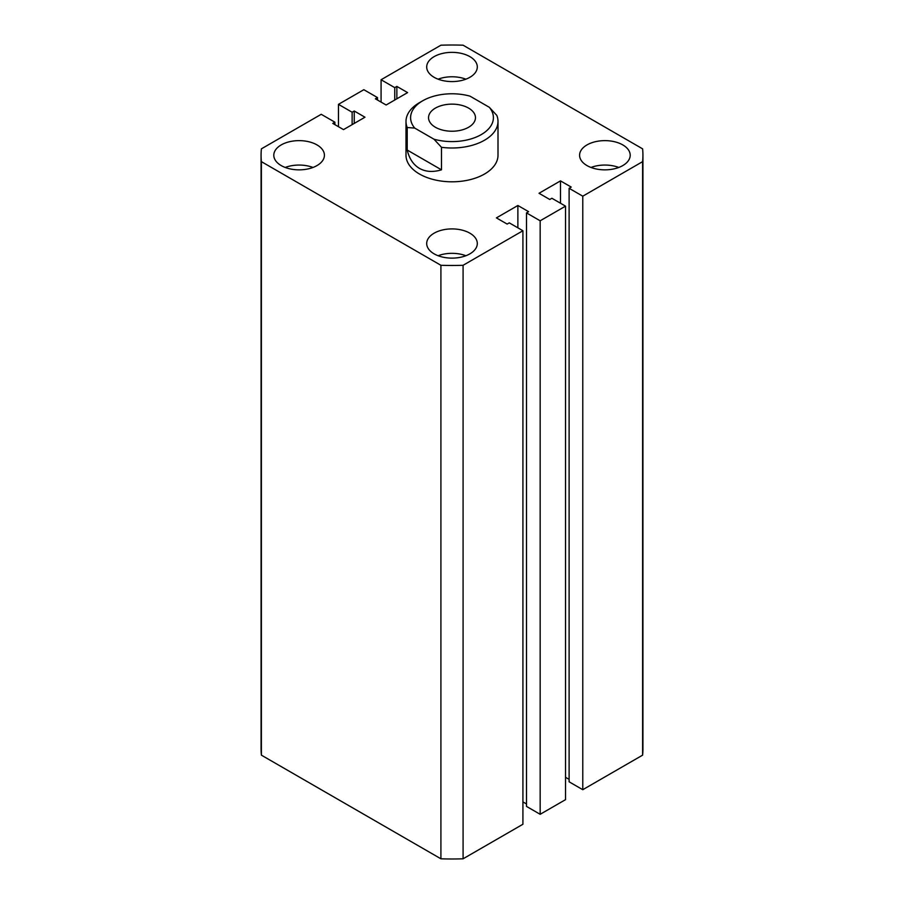 <?xml version="1.0" encoding="UTF-8"?>
<svg xmlns="http://www.w3.org/2000/svg" width="904" height="904" viewBox="0 0 904 904"><rect width="100%" height="100%" fill="white"/><g stroke="black" fill="none" stroke-linecap="round" stroke-linejoin="round"><path stroke-width="1.36" d="M405.998 121.441L405.998 155.239A46.002 26.566 0 0 0 419.467 174.02A46.002 26.566 0 0 0 469.605 179.783A46.002 26.566 0 0 0 498.002 155.239L498.002 121.441A46.002 26.566 180 0 1 441.48 147.295L441.48 169.828C433.005 172.37 425.671 171.884 419.467 168.393C413.343 164.765 409.252 158.652 407.207 150.041L407.207 127.509A46.002 26.566 180 0 1 405.998 121.441A46.002 26.566 180 0 1 419.467 102.649L422.722 100.773A41.403 23.911 0 0 0 414.721 128.085L433.976 139.205A41.403 23.911 0 0 0 481.278 134.583A41.403 23.911 0 0 0 489.279 107.271L496.793 115.362A46.002 26.566 180 0 1 498.002 121.441M622.788 144.911A25.301 14.611 0 0 0 595.216 141.747A25.301 14.611 0 0 0 579.588 155.239A25.301 14.611 0 0 0 587.001 165.579A25.301 14.611 0 0 0 614.584 168.743A25.301 14.611 0 0 0 630.201 155.239A25.301 14.611 0 0 0 622.788 144.911M618.799 167.455A25.301 14.611 0 0 0 591.001 167.455M469.888 233.187A25.301 14.611 0 0 0 442.316 230.023A25.301 14.611 0 0 0 426.699 243.515A25.301 14.611 0 0 0 434.112 253.843A25.301 14.611 0 0 0 461.684 257.018A25.301 14.611 0 0 0 477.301 243.515A25.301 14.611 0 0 0 469.888 233.187M465.899 255.73A25.301 14.611 0 0 0 438.101 255.73M316.999 144.911A25.301 14.611 0 0 0 289.416 141.747A25.301 14.611 0 0 0 273.799 155.239A25.301 14.611 0 0 0 281.212 165.579A25.301 14.611 0 0 0 308.784 168.743A25.301 14.611 0 0 0 324.412 155.239A25.301 14.611 0 0 0 316.999 144.911M312.999 167.455A25.301 14.611 0 0 0 285.201 167.455M469.888 56.636A25.301 14.611 0 0 0 442.316 53.472A25.301 14.611 0 0 0 426.699 66.975A25.301 14.611 0 0 0 434.112 77.303A25.301 14.611 0 0 0 461.684 80.467A25.301 14.611 0 0 0 477.301 66.975A25.301 14.611 0 0 0 469.888 56.636M465.899 79.179A25.301 14.611 0 0 0 438.101 79.179M642.608 161.647L582.775 196.191L582.775 789.7L642.608 755.156L642.608 161.647A190.925 110.231 0 0 0 642.925 155.239A190.925 110.231 0 0 0 642.608 148.844L463.085 45.2A190.925 110.231 0 0 0 440.915 45.2L381.081 79.744L381.081 102.095M381.081 79.744L394.743 87.631L394.743 100.028M394.743 87.631L396.856 86.411L396.856 98.807M396.856 86.411L407.591 92.603L386.121 105L375.386 98.807L377.499 97.587L377.499 100.028M377.499 97.587L363.837 89.699L338.469 104.344L338.469 126.696M261.075 155.239L261.075 748.761A190.925 110.231 0 0 0 261.392 755.156L440.915 858.8L440.915 265.29L261.392 161.647A190.925 110.231 0 0 1 261.075 155.239A190.925 110.231 0 0 1 261.392 148.844L321.225 114.299L334.887 122.187L332.774 123.407L343.509 129.611L364.979 117.215L354.244 111.011L352.131 112.232L352.131 124.628M352.131 112.232L338.469 104.344M354.244 111.011L354.244 123.407M334.887 122.187L334.887 124.628M261.392 161.647L261.392 755.156M440.915 858.8A190.925 110.231 0 0 0 463.085 858.8L463.085 265.29A190.925 110.231 0 0 1 440.915 265.29M463.085 265.29L522.919 230.746L522.919 824.256L463.085 858.8M522.919 230.746L509.257 222.859L507.144 224.079L496.409 217.887L517.879 205.49L517.879 227.831M522.919 801.904L526.501 803.972M517.879 205.49L528.614 211.683L526.501 212.903L526.501 806.413L540.163 814.301L540.163 220.791L526.501 212.903M582.775 196.191L569.113 188.303L571.226 187.083L560.491 180.879L539.021 193.275L549.756 199.479L551.869 198.258L565.531 206.146L565.531 799.656L540.163 814.301M565.531 206.146L540.163 220.791M560.491 180.879L560.491 203.23M569.113 779.372L565.531 777.304M569.113 188.303L569.113 781.813L582.775 789.7M642.608 755.156A190.925 110.231 0 0 0 642.925 748.761L642.925 155.239M468.588 108.096A23.459 13.549 0 0 0 443.016 105.169A23.459 13.549 0 0 0 428.541 117.678A23.459 13.549 0 0 0 435.412 127.261A23.459 13.549 0 0 0 460.983 130.199A23.459 13.549 0 0 0 475.459 117.678A23.459 13.549 0 0 0 468.588 108.096M422.722 100.773A41.403 23.911 0 0 1 470.023 96.163L489.279 107.271M441.48 169.828L407.207 150.041M414.721 128.085L407.207 127.509M441.48 147.295L433.976 139.205"/></g></svg>
